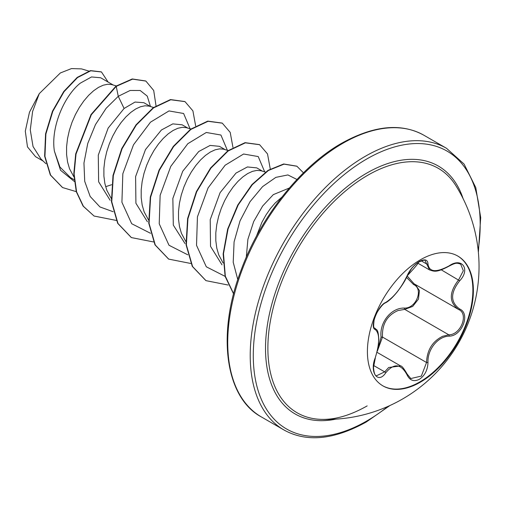 <?xml version="1.0" encoding="UTF-8"?>
<svg xmlns="http://www.w3.org/2000/svg" width="506" height="506" viewBox="0 0 506 506"><rect width="100%" height="100%" fill="white"/><g stroke="black" fill="none" stroke-linecap="round" stroke-linejoin="round"><path stroke-width="0.76" d="M457.607 255.941A74.939 43.263 -60 0 1 468.777 316.073A74.939 43.263 -60 0 1 419.891 381.878A74.939 43.263 -60 0 1 382.675 385.73M420.391 259.799A74.939 43.263 -60 0 1 457.86 256.087A74.939 43.263 -60 0 1 469.347 316.136A74.939 43.263 -60 0 1 420.391 382.169A74.939 43.263 -60 0 1 382.928 385.882A74.939 43.263 -60 0 1 371.442 325.832A74.939 43.263 -60 0 1 420.391 259.799M449.176 336.142C437.949 336.288 427.279 349.57 427.981 362.511C427.665 370.05 424.793 375.654 419.366 379.317C413.826 382.005 409.683 380.455 406.944 374.668C400.923 363.618 393.864 362.985 385.768 372.777C377.982 384.642 369.228 372.144 375.256 357.799C379.797 342.91 379.797 333.492 375.256 329.539C369.228 327.875 378.001 305.276 385.768 302.424A1.082 0.904 63.4 0 1 385.37 302.892L385.37 302.892C388.576 301.323 392.504 297.692 397.159 292.006C402.441 285.099 405.768 279.723 407.159 275.878L411.467 268.718L413.231 266.649C415.394 264.1 426.628 254.91 407.159 275.878A1.082 0.595 22.8 0 1 406.944 276.08C409.689 269.926 413.826 265.055 419.366 261.463C424.793 258.73 427.665 259.559 427.981 263.942C429.088 272.184 436.153 272.816 449.176 265.84C461.934 256.839 470.7 269.318 459.707 280.792C450.27 292.829 450.27 302.24 459.707 309.033C470.707 313.581 461.915 336.174 449.176 336.142A1.082 0.614 86 0 0 448.797 334.814C460.821 334.928 469.03 313.846 458.632 309.508L414.047 283.777L407.134 275.934M377.874 348.615L381.075 337.141C379.241 322.461 391.239 307.591 404.439 308.078A1.082 0.544 -91.4 0 0 404.743 309.375L398.095 310.532C387.109 315.276 381.903 324.118 382.485 337.072L377.337 351.158M410.79 378.551L421.34 376.091L426.539 362.505C427.045 350.101 432.428 341.36 442.687 336.281L448.797 334.814L404.743 309.375L412.713 306.415L418.443 299.135L419.436 290.634L415.337 284.517M376.458 375.781L384.661 371.872L388.678 367.501L400.575 365.927C401.688 365.699 403.883 368.419 407.159 374.073A1.082 0.588 157.4 0 1 406.944 374.668M385.37 302.892C383.472 303.568 380.828 306.541 377.438 311.81C376.426 313.34 375.338 316.01 374.162 319.824C373.358 325.883 373.542 328.653 374.712 328.135L374.541 328.021M404.439 308.078C416.198 308.616 423.857 288.863 413.579 284.549L406.495 277.37M320.975 419.36L320.975 419.36A141.142 81.491 -60 0 1 270.824 318.685A141.142 81.491 -60 0 1 367.679 175.304A141.142 81.491 -60 0 1 455.881 185.689A141.142 81.491 -60 0 1 455.881 185.696A152.856 152.856 0 0 1 320.975 419.36C335.061 419.866 350.468 415.375 367.185 405.888M289.312 188.036L273.322 194.62L262.665 206.005L253.702 221.527L247.896 239.319L246.314 257.156M281.912 197.1L275.137 203.051L270.368 208.617L265.922 215.069L261.937 222.248L256.39 236.321M113.236 85.027L100.662 77.766L91.516 76.95L80.283 83.167C64.458 95.628 50.568 127.202 54.389 151.123L59.942 167.043L70.536 177.619L74.104 179.681M116.285 85.931L111.655 84.559L107.677 84.249L103.23 85.204L98.461 87.405L93.534 90.821L88.607 95.362L83.844 100.928L79.391 107.38L75.413 114.558L72.029 122.281L69.373 130.352L67.532 138.568L66.59 146.721L66.59 154.608L67.576 162.021L69.531 168.776L73.908 176.879M105.64 186.689L111.605 184.734M150.541 106.564L143.849 102.699L135.039 102.054L124.096 108.467L108.145 128.1L98.284 155.14L98.632 181.793L110.125 200.262M153.577 107.468L148.966 106.102L144.982 105.786L140.535 106.741L135.766 108.942L130.839 112.357L125.912 116.899L121.149 122.465L116.696 128.916L112.718 136.095L109.334 143.818L106.677 151.889L104.837 160.105L103.894 168.264L103.901 176.145L104.881 183.558L106.836 190.313L111.212 198.422M187.846 128.1L182.128 124.799L172.812 123.881L161.401 130.004L145.469 149.599L135.602 176.619L135.918 203.273L147.404 221.78M190.882 129.005L186.271 127.638L182.286 127.329L177.84 128.277L173.071 130.485L168.144 133.894L163.217 138.442L158.454 144.008L154.001 150.459L150.023 157.632L146.639 165.354L143.982 173.431L142.142 181.648L141.199 189.801L141.206 197.682L142.186 205.094L144.14 211.856L148.517 219.958M225.157 149.637L219.433 146.335L210.116 145.418L198.713 151.541L182.723 171.23L172.856 198.428L173.305 225.107L184.987 243.525M228.187 150.541L223.576 149.175L219.591 148.865L215.145 149.814L210.376 152.021L205.449 155.431L200.521 159.978L195.759 165.544L191.312 171.996L187.328 179.175L183.95 186.897L181.287 194.968L179.447 203.184L178.504 211.337L178.51 219.218L179.491 226.637L181.452 233.392L185.822 241.495M262.462 171.173L256.738 167.872L247.415 166.955L236.017 173.077L220.097 192.653L210.218 219.686L210.528 246.34L222.007 264.847M265.492 172.084L260.881 170.712L256.896 170.402L252.45 171.357L247.687 173.558L242.754 176.974L237.826 181.515L233.064 187.081L228.617 193.532L224.632 200.711L221.255 208.434L218.592 216.505L216.751 224.721L215.809 232.874L215.815 240.761L216.796 248.174L218.756 254.929L223.127 263.038M43.149 161.066L35.547 156.677L27.482 146.904L25.3 131.149L29.468 112.243L39.266 93.642L60.347 72.965L71.504 68.576L81.51 68.892L88.797 71.061M39.266 93.642L32.605 111.44L30.271 129.928L33.042 146.538L40.916 158.954L45.957 163.716M124.096 108.467L118.265 96.317L130.112 90.473L140.187 90.492L147.259 96.127L150.465 106.519M74.281 181.433L60.537 170.275L54.389 151.123M113.186 211.742L99.948 206.948L90.176 196.473L84.717 181.338L83.952 163.046L87.753 143.464L95.489 124.577L106.115 108.322L118.265 96.317L116.228 86.368L132.559 79.145L145.873 81.068L153.704 90.485L156.025 105.798M76.273 191.647L62.599 187.568L50.619 175.139L44.939 156.354L45.888 134.014L52.782 111.39L64.06 91.675L77.544 77.563L90.789 70.796L101.459 71.966L108.107 82.061M115.918 86.184L91.023 114.539L75.698 153.906L73.806 173.817L76.286 191.698L83.085 206.094L94.078 216.037L83.395 206.277L76.596 191.875L74.116 173.994L76.014 154.083L91.333 114.723L116.228 86.368L115.918 86.184L132.249 78.961L145.722 80.979M62.44 187.473L50.309 174.956L44.629 156.177L45.578 133.837L52.472 111.206L63.75 91.497L77.235 77.38L90.479 70.612L101.308 71.877M190.066 128.764L183.615 113.489L168.985 110.934L150.51 122.161L133.483 144.824L122.831 173.754L121.914 202.255L131.693 223.715L150.491 233.279M227.371 150.301L220.92 135.026L206.29 132.477L187.815 143.704L170.788 166.36L160.136 195.297L159.219 223.791L168.998 245.258L187.796 254.815M264.676 171.838L258.224 156.563L243.595 154.014L225.126 165.241L208.092 187.903L197.441 216.834L196.524 245.328L206.303 266.795L225.1 276.358M296.965 179.491L287.901 174.937L275.859 177.366L262.595 186.619L250.04 201.704L240.034 220.875L234.088 241.893L233.215 262.266L237.788 279.609M94.078 216.037L116.222 220.414M195.658 125.905L192.9 110.852L185.006 101.636L170.762 99.758L153.539 107.904L136.31 125.033L122.066 148.739L113.319 175.626L111.756 201.799L117.98 223.488L131.389 237.58L153.527 241.95M232.962 147.442L230.205 132.389L222.305 123.167L208.061 121.301L190.832 129.447L173.609 146.576L159.365 170.288L150.617 197.176L149.061 223.348L155.285 245.024L168.7 259.116L190.832 263.487M270.267 168.979L267.516 153.932L259.622 144.71L245.372 142.837L228.149 150.978L210.926 168.106L196.676 191.812L187.928 218.7L186.366 244.872L192.59 266.554L205.993 280.653L228.136 285.03M303.461 172.837L296.921 166.246L284.018 164.146L268.401 170.49L252.361 184.639L238.225 204.924L228.073 228.908L223.488 253.67L225.328 276.2L233.633 293.771M184.854 101.548L170.452 99.581L153.229 107.721L136 124.849L121.75 148.562L113.002 175.449L111.446 201.622L117.67 223.304L131.237 237.491M222.153 123.078L207.751 121.117L190.522 129.264L173.299 146.398L159.055 170.111L150.307 196.992L148.751 223.165L154.975 244.847L168.542 259.028M259.464 144.621L245.062 142.654L227.839 150.801L210.616 167.922L196.366 191.635L187.618 218.516L186.056 244.689L192.274 266.377L205.841 280.564M296.769 166.158L283.664 163.969L267.997 170.377L251.912 184.614L237.769 205.012L227.656 229.091L223.152 253.917L225.126 276.447L233.595 293.929M381.075 337.141L382.485 337.072L426.539 362.505L427.981 362.511M414.49 284.03A1.082 0.645 -61.9 0 0 413.579 284.549M459.707 309.033A1.082 0.715 117.9 0 1 458.651 309.514A1.082 0.715 117.9 0 1 458.632 309.508C448.879 302.424 448.879 292.544 458.632 279.856L463.338 270.729L460.65 264.075M417.418 262.937L429.575 269.951L425.059 260.59C425.679 259.521 423.421 260.084 418.291 262.285C413.212 265.916 409.499 270.451 407.159 275.878M449.176 265.84L449.151 266.086C456.336 262.367 456.728 263.012 460.675 264.088L460.675 264.088M459.707 280.792L441.308 269.85M427.981 263.942A1.082 0.879 -179.5 0 1 426.539 263.904L421.15 260.792M385.768 302.424C393.87 297.193 400.929 288.414 406.944 276.08M374.611 328.071L374.845 328.204A1.082 1.006 115.6 0 1 375.256 329.539M375.098 328.337C376.394 330.475 378.064 327.559 378.823 339.387L377.881 348.596L375.256 357.799M373.611 365.49L384.661 371.872A1.082 0.557 35.2 0 1 385.768 372.777M335.826 419.145A143.147 82.642 -60 0 1 266.732 329.678A143.147 82.642 -60 0 1 366.736 173.128A143.147 82.642 -60 0 1 463.116 198.662M388.032 406.381A160.44 92.63 -60 0 1 366.736 421.005A160.44 92.63 -60 0 1 253.285 355.503A160.44 92.63 -60 0 1 366.736 159.004A160.44 92.63 -60 0 1 478.17 250.261M261.412 416.963L283.898 429.942A162.609 93.882 -60 0 1 258.971 299.641A162.609 93.882 -60 0 1 365.205 156.348A162.609 93.882 -60 0 1 446.507 148.296L424.022 135.311A162.609 93.882 120 0 0 342.72 143.369A162.609 93.882 120 0 0 236.485 286.662A162.609 93.882 120 0 0 261.412 416.963C225.916 398.108 216.119 335.389 241.052 270.255C260.356 217.182 300.545 166.499 341.632 143.261C373.915 125.374 401.378 122.724 424.022 135.311M377.052 352.34L400.543 365.901M283.898 429.942C306.535 442.535 333.998 439.885 366.287 421.998L389.886 405.546M168.384 258.939L168.7 259.116M478.372 252.279L480.7 217.612L475.779 187.587L464.078 164.064L446.507 148.296M429.575 269.951C433.832 271.102 435.685 273.31 449.151 266.086M375.338 357.913L373.504 367.388C373.966 372.928 374.952 375.724 376.464 375.787L376.464 375.787M407.159 374.073L410.802 378.558M458.164 309.248L458.91 309.659"/></g></svg>
